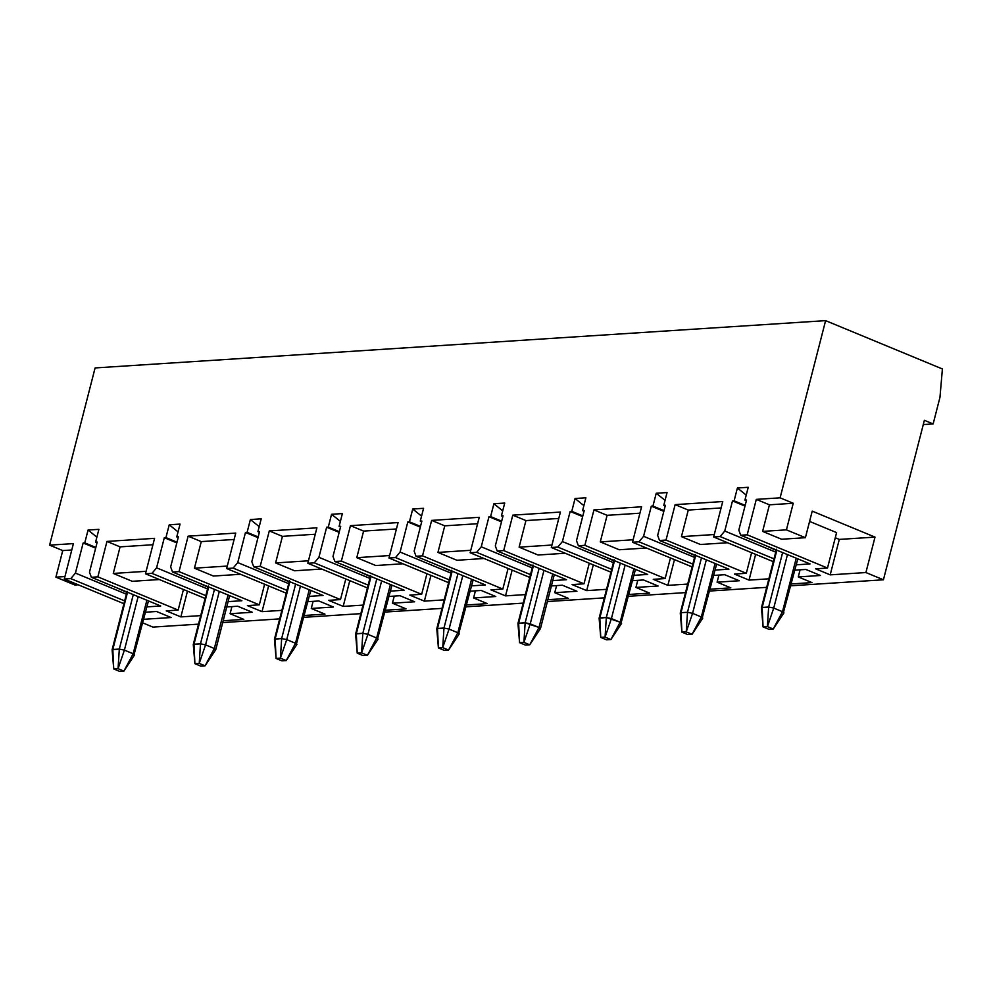 <?xml version="1.0" encoding="UTF-8"?>
<svg xmlns="http://www.w3.org/2000/svg" width="992" height="992" viewBox="0 0 992 992"><rect width="100%" height="100%" fill="white"/><g stroke="black" fill="none" stroke-linecap="round" stroke-linejoin="round"><path stroke-width="1.49" d="M659.531 540.491L657.659 535.382L659.531 540.491L666.029 540.07L746.331 573.302L751.614 552.693L746.331 573.302L734.427 574.07L749.022 580.109L768.874 578.82L749.022 580.109L755.631 554.354L749.022 580.109L734.427 574.07L746.331 573.302L666.029 540.07L675.13 504.63L666.029 540.07L659.531 540.491L728.884 569.185L659.531 540.491M715.108 570.078L728.884 569.185L715.108 570.078M123.938 603.706L64.306 579.043L73.408 543.604L64.306 579.043L70.804 578.621L124.657 600.904L70.804 578.621L75.417 573.091L70.804 578.621L64.306 579.043L123.938 603.706M126.381 594.183L75.417 573.091L83.154 542.971L95.654 548.142L83.154 542.971L84.766 542.86L83.154 542.971L75.417 573.091L126.381 594.183M95.84 547.435L84.766 542.86L95.84 547.435M96.881 537.156L88.065 530.038L84.766 542.86L88.065 530.038L98.89 529.344L95.592 542.165L98.89 529.344L88.065 530.038L96.881 537.156M97.042 542.76L95.592 542.165L97.042 542.76M97.216 542.054L95.592 542.165L97.216 542.054L89.478 572.186L91.363 577.282L89.478 572.186L97.216 542.054M160.716 605.988L91.363 577.282L97.861 576.86L178.163 610.092L183.446 589.496L178.163 610.092L166.259 610.861L180.854 616.9L200.694 615.623L180.854 616.9L187.463 591.158L180.854 616.9L166.259 610.861L178.163 610.092L97.861 576.86L106.962 541.421L97.861 576.86L91.363 577.282L160.716 605.988L146.94 606.881L160.716 605.988M132.258 581.3L113.274 573.438L120.094 546.865L106.962 541.421L120.094 546.865L152.929 544.732L120.094 546.865L113.274 573.438L132.258 581.3L159.39 579.539L132.258 581.3M154.578 538.346L106.962 541.421L154.578 538.346L145.477 573.785L154.578 538.346M205.108 598.461L145.477 573.785L151.974 573.364L205.828 595.646L151.974 573.364L156.587 567.833L151.974 573.364L145.477 573.785L205.108 598.461M207.551 588.926L156.587 567.833L164.312 537.714L176.824 542.884L164.312 537.714L165.937 537.602L164.312 537.714L156.587 567.833L207.551 588.926M176.998 542.19L165.937 537.602L176.998 542.19M178.052 531.898L169.235 524.793L165.937 537.602L169.235 524.793L180.048 524.086L176.762 536.908L180.048 524.086L169.235 524.793L178.052 531.898M178.2 537.503L176.762 536.908L178.2 537.503M178.386 536.796L176.762 536.908L178.386 536.796L170.649 566.928L172.534 572.024L170.649 566.928L178.386 536.796M241.887 600.73L172.534 572.024L179.031 571.615L259.321 604.835L264.616 584.238L259.321 604.835L247.417 605.604L262.024 611.655L281.864 610.365L262.024 611.655L268.634 585.9L262.024 611.655L247.417 605.604L259.321 604.835L179.031 571.615L188.12 536.164L179.031 571.615L172.534 572.024L241.887 600.73L228.11 601.623L241.887 600.73M213.416 576.042L194.444 568.18L201.264 541.607L188.12 536.164L201.264 541.607L234.1 539.474L201.264 541.607L194.444 568.18L213.416 576.042L240.56 574.281L213.416 576.042M235.749 533.088L188.12 536.164L235.749 533.088L226.647 568.528L235.749 533.088M286.266 593.204L226.647 568.528L233.132 568.106L286.998 590.389L233.132 568.106L237.745 562.576L233.132 568.106L226.647 568.528L286.266 593.204M288.722 583.668L237.745 562.576L245.483 532.456L257.994 537.627L245.483 532.456L247.107 532.344L245.483 532.456L237.745 562.576L288.722 583.668M258.168 536.932L247.107 532.344L258.168 536.932M259.21 526.64L250.393 519.535L247.107 532.344L250.393 519.535L261.218 518.828L257.932 531.65L261.218 518.828L250.393 519.535L259.21 526.64M259.371 532.245L257.932 531.65L259.371 532.245M259.557 531.538L257.932 531.65L259.557 531.538L251.819 561.67L253.704 566.779L251.819 561.67L259.557 531.538M323.045 595.473L253.704 566.779L260.189 566.358L340.492 599.577L345.786 578.981L340.492 599.577L328.588 600.346L343.182 606.397L363.035 605.108L343.182 606.397L349.804 580.642L343.182 606.397L328.588 600.346L340.492 599.577L260.189 566.358L269.291 530.918L260.189 566.358L253.704 566.779L323.045 595.473L309.268 596.366L323.045 595.473M294.587 570.784L275.602 562.935L282.435 536.35L269.291 530.918L282.435 536.35L315.27 534.229L282.435 536.35L275.602 562.935L294.587 570.784L321.73 569.024L294.587 570.784M316.907 527.831L269.291 530.918L316.907 527.831L307.818 563.27L316.907 527.831M367.437 587.946L307.818 563.27L314.303 562.848L368.156 585.131L314.303 562.848L318.916 557.318L314.303 562.848L307.818 563.27L367.437 587.946M369.892 578.41L318.916 557.318L326.653 527.198L339.152 532.369L326.653 527.198L328.278 527.099L326.653 527.198L318.916 557.318L369.892 578.41M339.338 531.675L328.278 527.099L339.338 531.675M340.38 521.383L331.564 514.278L328.278 527.099L331.564 514.278L342.389 513.571L339.103 526.392L342.389 513.571L331.564 514.278L340.38 521.383M340.541 526.988L339.103 526.392L340.541 526.988M340.715 526.293L339.103 526.392L340.715 526.293L332.99 556.413L334.862 561.522L332.99 556.413L340.715 526.293M404.215 590.215L334.862 561.522L341.36 561.1L421.662 594.32L426.944 573.723L421.662 594.32L409.758 595.088L424.353 601.14L444.205 599.85L424.353 601.14L430.962 575.385L424.353 601.14L409.758 595.088L421.662 594.32L341.36 561.1L350.461 525.661L341.36 561.1L334.862 561.522L404.215 590.215L390.439 591.108L404.215 590.215M375.757 565.527L356.773 557.678L363.605 531.092L350.461 525.661L363.605 531.092L396.44 528.972L363.605 531.092L356.773 557.678L375.757 565.527L402.888 563.766L375.757 565.527M398.077 522.573L350.461 525.661L398.077 522.573L388.976 558.012L398.077 522.573M448.607 582.688L388.976 558.012L395.473 557.591L449.326 579.874L395.473 557.591L400.086 552.06L395.473 557.591L388.976 558.012L448.607 582.688M451.05 573.153L400.086 552.06L407.824 521.941L420.323 527.112L407.824 521.941L409.436 521.842L407.824 521.941L400.086 552.06L451.05 573.153M420.509 526.417L409.436 521.842L420.509 526.417M421.55 516.125L412.734 509.02L409.436 521.842L412.734 509.02L423.559 508.313L420.261 521.135L423.559 508.313L412.734 509.02L421.55 516.125M421.712 521.73L420.261 521.135L421.712 521.73M421.885 521.036L420.261 521.135L421.885 521.036L414.148 551.155L416.032 556.264L414.148 551.155L421.885 521.036M485.386 584.958L416.032 556.264L422.53 555.842L502.832 589.062L508.115 568.466L502.832 589.062L490.928 589.843L505.523 595.882L525.363 594.592L505.523 595.882L512.132 570.127L505.523 595.882L490.928 589.843L502.832 589.062L422.53 555.842L431.632 520.403L422.53 555.842L416.032 556.264L485.386 584.958L471.609 585.85L485.386 584.958M456.928 560.269L437.943 552.42L444.763 525.834L431.632 520.403L444.763 525.834L477.598 523.714L444.763 525.834L437.943 552.42L456.928 560.269L484.059 558.508L456.928 560.269M479.248 517.316L431.632 520.403L479.248 517.316L470.146 552.755L479.248 517.316M529.778 577.431L470.146 552.755L476.644 552.333L530.497 574.616L476.644 552.333L481.256 546.803L476.644 552.333L470.146 552.755L529.778 577.431M532.22 567.895L481.256 546.803L488.982 516.683L501.493 521.866L488.982 516.683L490.606 516.584L488.982 516.683L481.256 546.803L532.22 567.895M501.667 521.16L490.606 516.584L501.667 521.16M502.721 510.868L493.904 503.762L490.606 516.584L493.904 503.762L504.717 503.056L501.431 515.877L504.717 503.056L493.904 503.762L502.721 510.868M502.87 516.472L501.431 515.877L502.87 516.472M503.056 515.778L501.431 515.877L503.056 515.778L495.318 545.898L497.203 551.006L495.318 545.898L503.056 515.778M566.556 579.7L497.203 551.006L503.7 550.585L583.99 583.804L589.285 563.208L583.99 583.804L572.086 584.586L586.694 590.624L593.303 564.87L586.694 590.624L606.534 589.335L586.694 590.624L572.086 584.586L583.99 583.804L503.7 550.585L512.79 515.146L503.7 550.585L497.203 551.006L566.556 579.7L552.78 580.593L566.556 579.7M538.086 555.012L519.114 547.162L525.934 520.577L512.79 515.146L525.934 520.577L558.769 518.456L525.934 520.577L519.114 547.162L538.086 555.012L565.229 553.251L538.086 555.012M560.418 512.058L512.79 515.146L560.418 512.058L551.316 547.497L560.418 512.058M610.936 572.173L551.316 547.497L557.802 547.076L611.667 569.358L557.802 547.076L562.414 541.558L557.802 547.076L551.316 547.497L610.936 572.173M613.391 562.638L562.414 541.558L570.152 511.426L582.664 516.609L570.152 511.426L571.776 511.326L570.152 511.426L562.414 541.558L613.391 562.638M582.837 515.902L571.776 511.326L582.837 515.902M583.879 505.61L575.062 498.505L571.776 511.326L575.062 498.505L585.888 497.798L582.602 510.62L585.888 497.798L575.062 498.505L583.879 505.61M584.04 511.215L582.602 510.62L584.04 511.215M584.226 510.52L582.602 510.62L584.226 510.52L576.488 540.64L578.373 545.749L576.488 540.64L584.226 510.52M647.714 574.442L578.373 545.749L584.858 545.327L665.161 578.559L670.456 557.95L665.161 578.559L653.257 579.328L667.852 585.367L687.704 584.077L667.852 585.367L674.473 559.612L667.852 585.367L653.257 579.328L665.161 578.559L584.858 545.327L593.96 509.888L584.858 545.327L578.373 545.749L647.714 574.442L633.938 575.335L647.714 574.442M619.256 549.754L600.272 541.905L607.104 515.319L593.96 509.888L607.104 515.319L639.939 513.199L607.104 515.319L600.272 541.905L619.256 549.754L646.4 548.006L619.256 549.754M641.576 506.8L593.96 509.888L641.576 506.8L632.487 542.24L641.576 506.8M692.106 566.916L632.487 542.24L638.972 541.818L692.825 564.113L638.972 541.818L643.585 536.3L638.972 541.818L632.487 542.24L692.106 566.916M694.561 557.392L643.585 536.3L651.322 506.168L663.822 511.351L651.322 506.168L652.947 506.069L651.322 506.168L643.585 536.3L694.561 557.392M664.008 510.644L652.947 506.069L664.008 510.644M665.049 500.352L656.233 493.247L652.947 506.069L656.233 493.247L667.058 492.553L663.772 505.362L667.058 492.553L656.233 493.247L665.049 500.352M665.21 505.97L663.772 505.362L665.21 505.97M665.384 505.263L663.772 505.362L665.384 505.263L657.659 535.382L665.384 505.263M700.426 544.496L681.442 536.647L688.274 510.062L675.13 504.63L688.274 510.062L721.11 507.941L688.274 510.062L681.442 536.647L700.426 544.496L727.558 542.748L700.426 544.496M722.746 501.543L675.13 504.63L722.746 501.543L713.645 536.982L722.746 501.543M773.276 561.658L713.645 536.982L720.142 536.56L773.996 558.856L720.142 536.56L724.755 531.042L720.142 536.56L713.645 536.982L773.276 561.658M775.719 552.135L724.755 531.042L732.493 500.91L744.992 506.094L732.493 500.91L734.105 500.811L732.493 500.91L724.755 531.042L775.719 552.135M745.178 505.387L734.105 500.811L745.178 505.387M746.22 495.095L737.403 487.99L734.105 500.811L737.403 487.99L748.228 487.295L744.93 500.104L748.228 487.295L737.403 487.99L746.22 495.095M746.381 500.712L744.93 500.104L746.381 500.712M746.554 500.005L744.93 500.104L746.554 500.005L738.817 530.125L740.702 535.234L738.817 530.125L746.554 500.005M810.055 563.927L740.702 535.234L747.199 534.812L827.502 568.044L836.591 532.605L809.584 521.42L836.591 532.605L827.502 568.044L815.598 568.813L830.192 574.852L865.904 572.545L883.426 579.787L924.37 420.31L933.137 423.944L939.957 397.358L942.4 368.962L825.604 320.639L780.109 497.835L756.301 499.373L747.199 534.812L756.301 499.373L769.432 504.816L756.301 499.373L780.109 497.835L793.24 503.266L780.109 497.835L825.604 320.639L95.096 367.945L49.6 545.141L73.408 543.604L49.6 545.141L62.744 550.572L55.912 577.158L64.939 576.575L55.912 577.158L74.896 585.007L78.219 584.796L74.896 585.007L55.912 577.158L62.744 550.572L71.771 549.99L62.744 550.572L49.6 545.141L95.096 367.945L825.604 320.639L942.4 368.962L939.957 397.358L933.137 423.944L924.37 420.31L883.426 579.787L865.904 572.545L875.006 537.106L865.904 572.545L830.192 574.852L839.294 539.412L830.192 574.852L815.598 568.813L827.502 568.044L747.199 534.812L740.702 535.234L810.055 563.927L796.278 564.82L810.055 563.927M781.597 539.239L762.612 531.39L769.432 504.816L793.24 503.266L786.42 529.852L805.405 537.701L812.225 511.128L875.006 537.106L839.294 539.412L835.276 537.751L839.294 539.412L875.006 537.106L812.225 511.128L805.405 537.701L781.597 539.239L805.405 537.701L786.42 529.852L762.612 531.39L781.597 539.239M562.352 585.218L550.448 585.987L562.352 585.218L576.947 591.257L562.352 585.218M556.586 585.59L554.764 592.695L576.947 591.257L554.764 592.695L556.586 585.59M568.49 598.374L554.764 592.695L568.49 598.374L547.869 599.701L568.49 598.374M481.182 590.463L469.278 591.244L481.182 590.463L495.777 596.514L481.182 590.463M475.416 590.848L473.593 597.953L495.777 596.514L473.593 597.953L475.416 590.848M487.32 603.632L473.593 597.953L487.32 603.632L466.699 604.959L487.32 603.632M400.012 595.721L388.108 596.502L400.012 595.721L414.619 601.772L400.012 595.721M394.258 596.093L392.423 603.198L414.619 601.772L392.423 603.198L394.258 596.093M406.15 608.877L392.423 603.198L406.15 608.877L385.528 610.216L406.15 608.877M318.854 600.978L306.937 601.747L318.854 600.978L333.448 607.017L318.854 600.978M313.088 601.35L311.265 608.456L333.448 607.017L311.265 608.456L313.088 601.35M324.992 614.135L311.265 608.456L324.992 614.135L304.37 615.474L324.992 614.135M237.683 606.236L225.779 607.005L237.683 606.236L252.278 612.275L237.683 606.236M231.917 606.608L230.094 613.713L252.278 612.275L230.094 613.713L231.917 606.608M243.821 619.392L230.094 613.713L243.821 619.392L223.2 620.732L243.821 619.392M156.513 611.494L144.609 612.262L156.513 611.494L171.108 617.532L156.513 611.494M805.851 569.445L793.947 570.214L805.851 569.445L820.446 575.484L805.851 569.445M800.085 569.817L798.262 576.922L820.446 575.484L798.262 576.922L800.085 569.817M811.989 582.602L798.262 576.922L811.989 582.602L791.368 583.941L811.989 582.602M724.681 574.703L712.777 575.472L724.681 574.703L739.288 580.742L724.681 574.703M718.927 575.075L717.092 582.18L739.288 580.742L717.092 582.18L718.927 575.075M730.819 587.859L717.092 582.18L730.819 587.859L710.198 589.186L730.819 587.859M643.523 579.96L631.606 580.729L643.523 579.96L658.118 585.999L643.523 579.96M637.757 580.332L635.934 587.438L658.118 585.999L635.934 587.438L637.757 580.332M649.661 593.117L635.934 587.438L649.661 593.117L629.04 594.444L649.661 593.117M146.109 571.318L113.274 573.438L146.109 571.318M227.28 566.06L194.444 568.18L227.28 566.06M308.45 560.802L275.602 562.935L308.45 560.802M389.608 555.545L356.773 557.678L389.608 555.545M470.778 550.287L437.943 552.42L470.778 550.287M551.949 545.03L519.114 547.162L551.949 545.03M633.119 539.772L600.272 541.905L633.119 539.772M714.277 534.527L681.442 536.647L714.277 534.527M762.612 531.39L786.42 529.852L793.24 503.266L769.432 504.816L762.612 531.39M923.279 424.576L933.137 423.944L923.279 424.576M171.108 617.532L143.741 619.306L171.108 617.532M142.823 622.914L152.917 627.093L198.512 624.142L152.917 627.093L142.823 622.914M222.729 622.579L279.67 618.884L222.729 622.579M303.887 617.322L360.84 613.639L303.887 617.322M385.057 612.064L442.01 608.381L385.057 612.064M466.228 606.806L523.181 603.124L466.228 606.806M547.398 601.549L604.339 597.866L547.398 601.549M628.556 596.291L685.509 592.608L628.556 596.291M709.726 591.034L766.68 587.351L709.726 591.034M790.897 585.788L883.426 579.787L790.897 585.788M126.84 592.41L116.672 587.76L126.84 592.41M208.01 587.152L197.842 582.502L208.01 587.152M289.168 581.895L279.012 577.245L289.168 581.895M370.338 576.637L360.17 571.987L370.338 576.637M451.509 571.38L441.341 566.73L451.509 571.38M532.679 566.122L522.511 561.472L532.679 566.122M613.837 560.877L603.682 556.214L613.837 560.877M695.008 555.619L684.84 550.957L695.008 555.619M776.178 550.362L766.01 545.712L776.178 550.362M695.293 554.491L680.289 612.969L695.69 555.446L680.996 612.684L687.493 612.275L692.577 613.341L701.332 616.962L702.088 618.314L701.332 616.962L715.071 563.468L701.332 616.962L692.081 634.285L687.741 634.57L681.901 632.152L680.996 612.684L680.276 613.031L681.901 632.152L686.241 631.867L692.081 634.285L701.332 616.962L692.577 613.341L706.304 559.848L692.577 613.341L686.241 631.867L692.577 613.341L687.493 612.275L701.468 557.839L687.493 612.275L686.241 631.867L687.493 612.275L680.996 612.684L681.901 632.152L687.741 634.57L692.081 634.285L686.241 631.867L681.901 632.152M716.633 564.126L702.088 618.314M133.288 594.63L119.313 649.066L124.397 650.132L138.136 596.638L124.397 650.132L133.164 653.753L133.92 655.104L133.164 653.753L146.89 600.259L133.164 653.753L123.901 671.088L119.573 671.361L113.733 668.943L118.06 668.67L124.397 650.132L119.313 649.066L133.288 594.63M127.125 591.282L112.108 649.76L119.313 649.066L118.06 668.67L119.313 649.066L112.828 649.487L127.522 592.249L112.828 649.487L113.733 668.943L112.828 649.487L112.108 649.822L113.733 668.943L119.573 671.361L123.901 671.088L133.164 653.753L124.397 650.132L118.06 668.67L123.901 671.088L118.06 668.67L113.733 668.943M148.465 600.916L133.92 655.104M214.334 648.508L215.078 649.847L214.334 648.508L228.061 595.014L214.334 648.508L205.071 665.83L200.744 666.103L194.903 663.685L199.231 663.412L205.071 665.83L214.334 648.508L205.567 644.874L214.334 648.508M229.636 595.659L215.797 649.574L215.078 649.847M219.306 591.381L205.567 644.874L219.306 591.381M214.458 589.384L200.483 643.808L205.567 644.874L199.231 663.412L205.567 644.874L200.483 643.808L214.458 589.384M208.295 586.036L193.279 644.502L200.483 643.808L199.231 663.412L200.483 643.808L193.986 644.23L208.692 586.991L193.986 644.23L194.903 663.685L193.986 644.23L193.279 644.564L194.903 663.685L200.744 666.103L205.071 665.83L199.231 663.412L194.903 663.685M295.628 584.127L281.654 638.55L286.738 639.617L300.464 586.123L286.738 639.617L295.492 643.25L296.248 644.589L295.492 643.25L309.231 589.756L295.492 643.25L286.242 660.573L281.914 660.846L276.074 658.44L280.401 658.155L286.738 639.617L281.654 638.55L295.628 584.127M289.466 580.779L274.449 639.245L281.654 638.55L280.401 658.155L281.654 638.55L275.156 638.972L289.85 581.734L275.156 638.972L276.074 658.44L275.156 638.972L274.449 639.307L276.074 658.44L281.914 660.846L286.242 660.573L295.492 643.25L286.738 639.617L280.401 658.155L286.242 660.573L280.401 658.155L276.074 658.44M310.806 590.401L296.248 644.589M376.662 637.992L377.419 639.332L376.662 637.992L390.402 584.499L376.662 637.992L367.412 655.315L363.072 655.6L357.232 653.182L361.572 652.897L367.412 655.315L376.662 637.992L367.908 634.359L376.662 637.992M391.976 585.144L377.419 639.332M381.635 580.866L367.908 634.359L381.635 580.866M376.799 578.869L362.824 633.293L367.908 634.359L361.572 652.897L367.908 634.359L362.824 633.293L376.799 578.869M370.624 575.521L355.62 633.987L362.824 633.293L361.572 652.897L362.824 633.293L356.326 633.714L371.02 576.476L356.326 633.714L357.232 653.182L356.326 633.714L355.607 634.049L357.232 653.182L363.072 655.6L367.412 655.315L361.572 652.897L357.232 653.182M457.833 632.735L458.589 634.086L457.833 632.735L471.56 579.241L457.833 632.735L448.57 650.058L444.242 650.343L438.402 647.925L442.73 647.64L448.57 650.058L457.833 632.735L449.066 629.102L457.833 632.735M473.134 579.886L458.589 634.086M462.805 575.608L449.066 629.102L462.805 575.608M457.957 573.612L443.982 628.035L449.066 629.102L442.73 647.64L449.066 629.102L443.982 628.035L457.957 573.612M451.794 570.264L436.778 628.742L443.982 628.035L442.73 647.64L443.982 628.035L437.497 628.457L452.191 571.218L437.497 628.457L438.402 647.925L437.497 628.457L436.778 628.792L438.402 647.925L444.242 650.343L448.57 650.058L442.73 647.64L438.402 647.925M532.964 565.006L517.948 623.484L525.152 622.778L539.127 568.354L525.152 622.778L539.003 627.477L539.747 628.829L539.003 627.477L552.73 573.984L539.003 627.477L529.74 644.8L525.413 645.085L519.572 642.667L523.9 642.382L525.152 622.778L518.655 623.199L533.361 565.961L518.655 623.199L519.572 642.667L518.655 623.199L517.948 623.546L519.572 642.667L525.413 645.085L529.74 644.8L539.003 627.477L530.236 623.856L543.976 570.363L530.236 623.856L523.9 642.382L529.74 644.8L523.9 642.382L530.236 623.856L525.152 622.778L523.9 642.382L519.572 642.667M554.305 574.628L540.466 628.544L539.747 628.829M614.135 559.748L599.118 618.227L606.323 617.52L620.298 563.096L606.323 617.52L620.161 622.22L620.918 623.571L620.161 622.22L633.9 568.726L620.161 622.22L610.911 639.542L606.583 639.828L600.743 637.41L605.07 637.124L606.323 617.52L599.825 617.942L614.519 560.703L599.825 617.942L600.743 637.41L599.825 617.942L599.118 618.289L600.743 637.41L606.583 639.828L610.911 639.542L620.161 622.22L611.407 618.599L625.134 565.105L611.407 618.599L605.07 637.124L610.911 639.542L605.07 637.124L611.407 618.599L606.323 617.52L605.07 637.124L600.743 637.41M635.475 569.371L620.918 623.571M782.502 611.704L783.258 613.056L782.502 611.704L796.229 558.211L782.502 611.704L773.239 629.027L768.912 629.312L763.071 626.894L767.399 626.609L773.239 629.027L782.502 611.704L773.735 608.084L782.502 611.704M797.804 558.868L783.258 613.056M787.474 554.59L773.735 608.084L787.474 554.59M782.626 552.581L768.651 607.017L773.735 608.084L767.399 626.609L773.735 608.084L768.651 607.017L782.626 552.581M776.463 549.233L761.447 607.712L768.651 607.017L767.399 626.609L768.651 607.017L762.166 607.439L776.86 550.2L762.166 607.439L763.071 626.894L762.166 607.439L761.447 607.774L763.071 626.894L768.912 629.312L773.239 629.027L767.399 626.609L763.071 626.894M702.77 618.09L692.081 634.285M134.602 654.881L123.901 671.088M215.772 649.624L205.071 665.83M296.93 644.378L286.242 660.573M378.101 639.121L367.412 655.315M459.271 633.863L448.57 650.058M540.442 628.606L529.74 644.8M621.6 623.348L610.911 639.542M783.94 612.833L773.239 629.027"/></g></svg>
